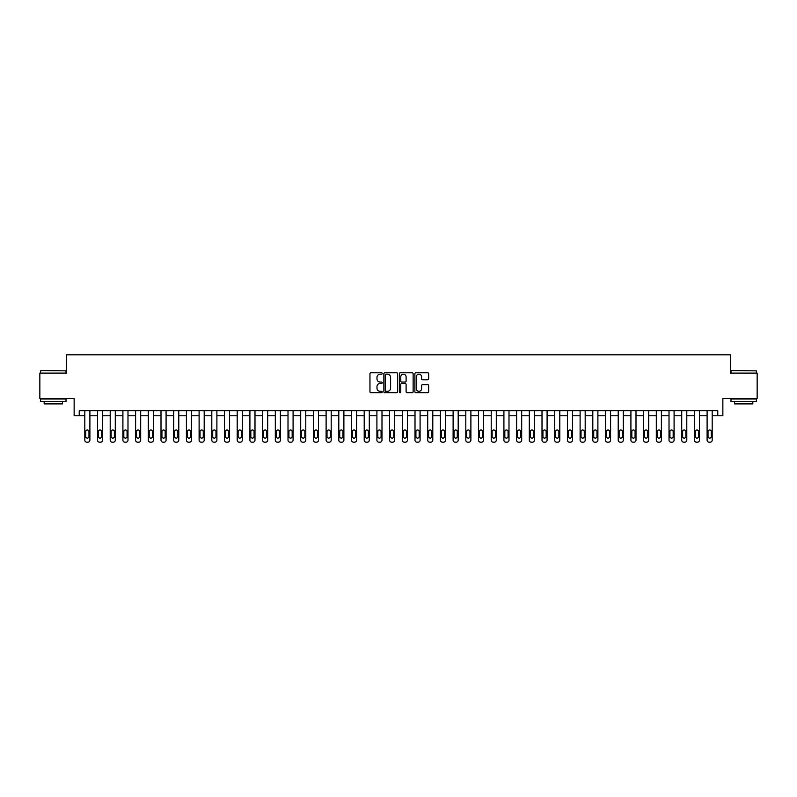 <?xml version="1.0" encoding="UTF-8"?>
<svg xmlns="http://www.w3.org/2000/svg" width="797" height="797" viewBox="0 0 797 797"><rect width="100%" height="100%" fill="white"/><g stroke="black" fill="none" stroke-linecap="round" stroke-linejoin="round"><path stroke-width="1.2" d="M382.241 373.474A0.697 0.697 0 0 0 381.544 372.777L370.954 372.777A0.996 0.996 0 0 0 369.957 373.773L369.957 391.725A0.996 0.996 0 0 0 370.954 392.722L381.544 392.722A0.697 0.697 0 0 0 382.241 392.024A0.697 0.697 0 0 0 381.544 391.327L380.179 391.327A3.188 3.188 0 0 1 376.981 388.139L376.981 386.645A3.188 3.188 0 0 1 380.179 383.447L381.544 383.447A0.697 0.697 0 0 0 382.241 382.749A0.697 0.697 0 0 0 381.544 382.052L380.179 382.052A3.188 3.188 0 0 1 376.981 378.864L376.981 377.37A3.188 3.188 0 0 1 380.179 374.172L381.544 374.172A0.697 0.697 0 0 0 382.241 373.474M427.65 379.81A0.996 0.996 0 0 0 428.647 378.814L428.647 373.773A0.996 0.996 0 0 0 427.65 372.777L415.875 372.777A0.996 0.996 0 0 0 414.878 373.773L414.878 391.725A0.996 0.996 0 0 0 415.875 392.722L427.65 392.722A0.996 0.996 0 0 0 428.647 391.725L428.647 385.648A0.996 0.996 0 0 0 427.65 384.642L422.609 384.642A0.996 0.996 0 0 0 421.613 385.648L421.613 388.657A2.67 2.67 0 0 1 418.943 391.327A2.67 2.67 0 0 1 416.273 388.657L416.273 376.842A2.67 2.67 0 0 1 418.943 374.172A2.67 2.67 0 0 1 421.613 376.842L421.613 378.814A0.996 0.996 0 0 0 422.609 379.81L427.65 379.81M79.222 415.775L79.222 410.694L717.778 410.694L717.778 415.775L722.859 415.775L722.859 398.5L757.15 398.5L757.15 373.096L730.48 373.096L730.48 354.814L66.52 354.814L66.52 373.096L39.85 373.096L39.85 398.5L74.141 398.5L74.141 415.775L84.811 415.775L84.811 440.153A2.032 2.032 0 0 0 86.843 442.186L87.859 442.186A2.032 2.032 0 0 0 89.892 440.153L89.892 415.775L97.513 415.775L97.513 440.153A2.032 2.032 0 0 0 99.545 442.186L100.552 442.186A2.032 2.032 0 0 0 102.584 440.153L102.584 415.775L110.205 415.775L110.205 440.153A2.032 2.032 0 0 0 112.238 442.186L113.254 442.186A2.032 2.032 0 0 0 115.286 440.153L115.286 415.775L122.907 415.775L122.907 440.153A2.032 2.032 0 0 0 124.94 442.186L125.956 442.186A2.032 2.032 0 0 0 127.988 440.153L127.988 415.775L135.61 415.775L135.61 440.153A2.032 2.032 0 0 0 137.642 442.186L138.658 442.186A2.032 2.032 0 0 0 140.69 440.153L140.69 415.775L148.312 415.775L148.312 440.153A2.032 2.032 0 0 0 150.344 442.186L151.36 442.186A2.032 2.032 0 0 0 153.393 440.153L153.393 415.775L161.004 415.775L161.004 440.153A2.032 2.032 0 0 0 163.036 442.186L164.052 442.186A2.032 2.032 0 0 0 166.085 440.153L166.085 415.775L173.706 415.775L173.706 440.153A2.032 2.032 0 0 0 175.738 442.186L176.755 442.186A2.032 2.032 0 0 0 178.787 440.153L178.787 415.775L186.408 415.775L186.408 440.153A2.032 2.032 0 0 0 188.441 442.186L189.457 442.186A2.032 2.032 0 0 0 191.489 440.153L191.489 415.775L199.111 415.775L199.111 440.153A2.032 2.032 0 0 0 201.143 442.186L202.159 442.186A2.032 2.032 0 0 0 204.191 440.153L204.191 415.775L211.813 415.775L211.813 440.153A2.032 2.032 0 0 0 213.845 442.186L214.861 442.186A2.032 2.032 0 0 0 216.894 440.153L216.894 415.775L224.505 415.775L224.505 440.153A2.032 2.032 0 0 0 226.537 442.186L227.553 442.186A2.032 2.032 0 0 0 229.586 440.153L229.586 415.775L237.207 415.775L237.207 440.153A2.032 2.032 0 0 0 239.239 442.186L240.256 442.186A2.032 2.032 0 0 0 242.288 440.153L242.288 415.775L249.909 415.775L249.909 440.153A2.032 2.032 0 0 0 251.942 442.186L252.958 442.186A2.032 2.032 0 0 0 254.99 440.153L254.99 415.775L262.612 415.775L262.612 440.153A2.032 2.032 0 0 0 264.644 442.186L265.66 442.186A2.032 2.032 0 0 0 267.692 440.153L267.692 415.775L275.314 415.775L275.314 440.153A2.032 2.032 0 0 0 277.346 442.186L278.362 442.186A2.032 2.032 0 0 0 280.385 440.153L280.385 415.775L288.006 415.775L288.006 440.153A2.032 2.032 0 0 0 290.038 442.186L291.054 442.186A2.032 2.032 0 0 0 293.087 440.153L293.087 415.775L300.708 415.775L300.708 440.153A2.032 2.032 0 0 0 302.74 442.186L303.757 442.186A2.032 2.032 0 0 0 305.789 440.153L305.789 415.775L313.41 415.775L313.41 440.153A2.032 2.032 0 0 0 315.443 442.186L316.459 442.186A2.032 2.032 0 0 0 318.491 440.153L318.491 415.775L326.112 415.775L326.112 440.153A2.032 2.032 0 0 0 328.145 442.186L329.161 442.186A2.032 2.032 0 0 0 331.193 440.153L331.193 415.775L338.805 415.775L338.805 440.153A2.032 2.032 0 0 0 340.837 442.186L341.853 442.186A2.032 2.032 0 0 0 343.886 440.153L343.886 415.775L351.507 415.775L351.507 440.153A2.032 2.032 0 0 0 353.539 442.186L354.555 442.186A2.032 2.032 0 0 0 356.588 440.153L356.588 415.775L364.209 415.775L364.209 440.153A2.032 2.032 0 0 0 366.241 442.186L367.258 442.186A2.032 2.032 0 0 0 369.29 440.153L369.29 415.775L376.911 415.775L376.911 440.153A2.032 2.032 0 0 0 378.944 442.186L379.96 442.186A2.032 2.032 0 0 0 381.992 440.153L381.992 415.775L389.613 415.775L389.613 440.153A2.032 2.032 0 0 0 391.646 442.186L392.662 442.186A2.032 2.032 0 0 0 394.694 440.153L394.694 415.775L402.306 415.775L402.306 440.153A2.032 2.032 0 0 0 404.338 442.186L405.354 442.186A2.032 2.032 0 0 0 407.387 440.153L407.387 415.775L415.008 415.775L415.008 440.153A2.032 2.032 0 0 0 417.04 442.186L418.056 442.186A2.032 2.032 0 0 0 420.089 440.153L420.089 415.775L427.71 415.775L427.71 440.153A2.032 2.032 0 0 0 429.742 442.186L430.759 442.186A2.032 2.032 0 0 0 432.791 440.153L432.791 415.775L440.412 415.775L440.412 440.153A2.032 2.032 0 0 0 442.445 442.186L443.461 442.186A2.032 2.032 0 0 0 445.493 440.153L445.493 415.775L453.114 415.775L453.114 440.153A2.032 2.032 0 0 0 455.147 442.186L456.163 442.186A2.032 2.032 0 0 0 458.195 440.153L458.195 415.775L465.807 415.775L465.807 440.153A2.032 2.032 0 0 0 467.839 442.186L468.855 442.186A2.032 2.032 0 0 0 470.888 440.153L470.888 415.775L478.509 415.775L478.509 440.153A2.032 2.032 0 0 0 480.541 442.186L481.557 442.186A2.032 2.032 0 0 0 483.59 440.153L483.59 415.775L491.211 415.775L491.211 440.153A2.032 2.032 0 0 0 493.243 442.186L494.26 442.186A2.032 2.032 0 0 0 496.292 440.153L496.292 415.775L503.913 415.775L503.913 440.153A2.032 2.032 0 0 0 505.946 442.186L506.962 442.186A2.032 2.032 0 0 0 508.994 440.153L508.994 415.775L516.615 415.775L516.615 440.153A2.032 2.032 0 0 0 518.638 442.186L519.654 442.186A2.032 2.032 0 0 0 521.686 440.153L521.686 415.775L529.308 415.775L529.308 440.153A2.032 2.032 0 0 0 531.34 442.186L532.356 442.186A2.032 2.032 0 0 0 534.388 440.153L534.388 415.775L542.01 415.775L542.01 440.153A2.032 2.032 0 0 0 544.042 442.186L545.058 442.186A2.032 2.032 0 0 0 547.091 440.153L547.091 415.775L554.712 415.775L554.712 440.153A2.032 2.032 0 0 0 556.744 442.186L557.761 442.186A2.032 2.032 0 0 0 559.793 440.153L559.793 415.775L567.414 415.775L567.414 440.153A2.032 2.032 0 0 0 569.447 442.186L570.463 442.186A2.032 2.032 0 0 0 572.495 440.153L572.495 415.775L580.106 415.775L580.106 440.153A2.032 2.032 0 0 0 582.139 442.186L583.155 442.186A2.032 2.032 0 0 0 585.187 440.153L585.187 415.775L592.809 415.775L592.809 440.153A2.032 2.032 0 0 0 594.841 442.186L595.857 442.186A2.032 2.032 0 0 0 597.889 440.153L597.889 415.775L605.511 415.775L605.511 440.153A2.032 2.032 0 0 0 607.543 442.186L608.559 442.186A2.032 2.032 0 0 0 610.592 440.153L610.592 415.775L618.213 415.775L618.213 440.153A2.032 2.032 0 0 0 620.245 442.186L621.261 442.186A2.032 2.032 0 0 0 623.294 440.153L623.294 415.775L630.915 415.775L630.915 440.153A2.032 2.032 0 0 0 632.948 442.186L633.964 442.186A2.032 2.032 0 0 0 635.996 440.153L635.996 415.775L643.607 415.775L643.607 440.153A2.032 2.032 0 0 0 645.64 442.186L646.656 442.186A2.032 2.032 0 0 0 648.688 440.153L648.688 415.775L656.31 415.775L656.31 440.153A2.032 2.032 0 0 0 658.342 442.186L659.358 442.186A2.032 2.032 0 0 0 661.39 440.153L661.39 415.775L669.012 415.775L669.012 440.153A2.032 2.032 0 0 0 671.044 442.186L672.06 442.186A2.032 2.032 0 0 0 674.093 440.153L674.093 415.775L681.714 415.775L681.714 440.153A2.032 2.032 0 0 0 683.746 442.186L684.762 442.186A2.032 2.032 0 0 0 686.795 440.153L686.795 415.775L694.416 415.775L694.416 440.153A2.032 2.032 0 0 0 696.448 442.186L697.455 442.186A2.032 2.032 0 0 0 699.487 440.153L699.487 415.775L707.108 415.775M397.623 373.773A0.996 0.996 0 0 0 396.627 372.777L384.861 372.777A0.996 0.996 0 0 0 383.865 373.773L383.865 391.725A0.996 0.996 0 0 0 384.861 392.722L396.627 392.722A0.996 0.996 0 0 0 397.623 391.725L397.623 373.773M400.373 372.777L412.139 372.777A0.996 0.996 0 0 1 413.135 373.773L413.135 391.725A0.996 0.996 0 0 1 412.139 392.722L407.098 392.722A0.996 0.996 0 0 1 406.101 391.725L406.101 384.443A0.996 0.996 0 0 0 405.105 383.447L401.768 383.447A0.996 0.996 0 0 0 400.771 384.443L400.771 392.024A0.697 0.697 0 0 1 400.074 392.722A0.697 0.697 0 0 1 399.377 392.024L399.377 373.773A0.996 0.996 0 0 1 400.373 372.777M712.189 415.775L717.778 415.775M385.957 374.172A0.697 0.697 0 0 0 385.26 374.869L385.26 390.63A0.697 0.697 0 0 0 385.957 391.327L387.402 391.327A3.188 3.188 0 0 0 390.6 388.139L390.6 377.37A3.188 3.188 0 0 0 387.402 374.172L385.957 374.172M406.101 376.891A2.67 2.67 0 0 0 403.441 374.221A2.67 2.67 0 0 0 400.771 376.891L400.771 381.056A0.996 0.996 0 0 0 401.768 382.052L405.105 382.052A0.996 0.996 0 0 0 406.101 381.056L406.101 376.891M89.892 410.694L89.892 440.153M84.811 410.694L84.811 440.153M88.975 436.497A1.624 1.624 0 0 1 87.351 438.121A1.624 1.624 0 0 1 85.727 436.497L85.727 431.625A1.624 1.624 0 0 1 87.351 429.991A1.624 1.624 0 0 1 88.975 431.625L88.975 436.497M86.843 442.186L87.859 442.186M102.584 410.694L102.584 440.153M97.513 410.694L97.513 440.153M101.677 436.497A1.624 1.624 0 0 1 100.043 438.121A1.624 1.624 0 0 1 98.42 436.497L98.42 431.625A1.624 1.624 0 0 1 100.043 429.991A1.624 1.624 0 0 1 101.677 431.625L101.677 436.497M99.545 442.186L100.552 442.186M115.286 410.694L115.286 440.153M110.205 410.694L110.205 440.153M114.369 436.497A1.624 1.624 0 0 1 112.746 438.121A1.624 1.624 0 0 1 111.122 436.497L111.122 431.625A1.624 1.624 0 0 1 112.746 429.991A1.624 1.624 0 0 1 114.369 431.625L114.369 436.497M112.238 442.186L113.254 442.186M127.988 410.694L127.988 440.153M122.907 410.694L122.907 440.153M127.072 436.497A1.624 1.624 0 0 1 125.448 438.121A1.624 1.624 0 0 1 123.824 436.497L123.824 431.625A1.624 1.624 0 0 1 125.448 429.991A1.624 1.624 0 0 1 127.072 431.625L127.072 436.497M124.94 442.186L125.956 442.186M140.69 410.694L140.69 440.153M135.61 410.694L135.61 440.153M139.774 436.497A1.624 1.624 0 0 1 138.15 438.121A1.624 1.624 0 0 1 136.526 436.497L136.526 431.625A1.624 1.624 0 0 1 138.15 429.991A1.624 1.624 0 0 1 139.774 431.625L139.774 436.497M137.642 442.186L138.658 442.186M40.916 370.555L66.012 370.864L40.916 370.555M53.309 401.549L40.607 401.549L40.607 399.008L66.012 399.008L66.012 401.549L53.309 401.549M62.455 401.549L62.455 403.89L44.164 403.89L44.164 401.549M731.297 370.555L756.393 370.864L731.297 370.555M743.691 401.549L730.988 401.549L730.988 399.008L756.393 399.008L756.393 401.549L743.691 401.549M752.836 401.549L752.836 403.89L734.545 403.89L734.545 401.549M153.393 410.694L153.393 440.153M148.312 410.694L148.312 440.153M152.476 436.497A1.624 1.624 0 0 1 150.852 438.121A1.624 1.624 0 0 1 149.218 436.497L149.218 431.625A1.624 1.624 0 0 1 150.852 429.991A1.624 1.624 0 0 1 152.476 431.625L152.476 436.497M150.344 442.186L151.36 442.186M166.085 410.694L166.085 440.153M161.004 410.694L161.004 440.153M165.178 436.497A1.624 1.624 0 0 1 163.544 438.121A1.624 1.624 0 0 1 161.921 436.497L161.921 431.625A1.624 1.624 0 0 1 163.544 429.991A1.624 1.624 0 0 1 165.178 431.625L165.178 436.497M163.036 442.186L164.052 442.186M178.787 410.694L178.787 440.153M173.706 410.694L173.706 440.153M177.87 436.497A1.624 1.624 0 0 1 176.247 438.121A1.624 1.624 0 0 1 174.623 436.497L174.623 431.625A1.624 1.624 0 0 1 176.247 429.991A1.624 1.624 0 0 1 177.87 431.625L177.87 436.497M175.738 442.186L176.755 442.186M191.489 410.694L191.489 440.153M186.408 410.694L186.408 440.153M190.573 436.497A1.624 1.624 0 0 1 188.949 438.121A1.624 1.624 0 0 1 187.325 436.497L187.325 431.625A1.624 1.624 0 0 1 188.949 429.991A1.624 1.624 0 0 1 190.573 431.625L190.573 436.497M188.441 442.186L189.457 442.186M204.191 410.694L204.191 440.153M199.111 410.694L199.111 440.153M203.275 436.497A1.624 1.624 0 0 1 201.651 438.121A1.624 1.624 0 0 1 200.027 436.497L200.027 431.625A1.624 1.624 0 0 1 201.651 429.991A1.624 1.624 0 0 1 203.275 431.625L203.275 436.497M201.143 442.186L202.159 442.186M216.894 410.694L216.894 440.153M211.813 410.694L211.813 440.153M215.977 436.497A1.624 1.624 0 0 1 214.353 438.121A1.624 1.624 0 0 1 212.719 436.497L212.719 431.625A1.624 1.624 0 0 1 214.353 429.991A1.624 1.624 0 0 1 215.977 431.625L215.977 436.497M213.845 442.186L214.861 442.186M229.586 410.694L229.586 440.153M224.505 410.694L224.505 440.153M228.679 436.497A1.624 1.624 0 0 1 227.045 438.121A1.624 1.624 0 0 1 225.421 436.497L225.421 431.625A1.624 1.624 0 0 1 227.045 429.991A1.624 1.624 0 0 1 228.679 431.625L228.679 436.497M226.537 442.186L227.553 442.186M242.288 410.694L242.288 440.153M237.207 410.694L237.207 440.153M241.371 436.497A1.624 1.624 0 0 1 239.748 438.121A1.624 1.624 0 0 1 238.124 436.497L238.124 431.625A1.624 1.624 0 0 1 239.748 429.991A1.624 1.624 0 0 1 241.371 431.625L241.371 436.497M239.239 442.186L240.256 442.186M254.99 410.694L254.99 440.153M249.909 410.694L249.909 440.153M254.074 436.497A1.624 1.624 0 0 1 252.45 438.121A1.624 1.624 0 0 1 250.826 436.497L250.826 431.625A1.624 1.624 0 0 1 252.45 429.991A1.624 1.624 0 0 1 254.074 431.625L254.074 436.497M251.942 442.186L252.958 442.186M267.692 410.694L267.692 440.153M262.612 410.694L262.612 440.153M266.776 436.497A1.624 1.624 0 0 1 265.152 438.121A1.624 1.624 0 0 1 263.528 436.497L263.528 431.625A1.624 1.624 0 0 1 265.152 429.991A1.624 1.624 0 0 1 266.776 431.625L266.776 436.497M264.644 442.186L265.66 442.186M280.385 410.694L280.385 440.153M275.314 410.694L275.314 440.153M279.478 436.497A1.624 1.624 0 0 1 277.854 438.121A1.624 1.624 0 0 1 276.22 436.497L276.22 431.625A1.624 1.624 0 0 1 277.854 429.991A1.624 1.624 0 0 1 279.478 431.625L279.478 436.497M277.346 442.186L278.362 442.186M293.087 410.694L293.087 440.153M288.006 410.694L288.006 440.153M292.17 436.497A1.624 1.624 0 0 1 290.546 438.121A1.624 1.624 0 0 1 288.922 436.497L288.922 431.625A1.624 1.624 0 0 1 290.546 429.991A1.624 1.624 0 0 1 292.17 431.625L292.17 436.497M290.038 442.186L291.054 442.186M305.789 410.694L305.789 440.153M300.708 410.694L300.708 440.153M304.872 436.497A1.624 1.624 0 0 1 303.249 438.121A1.624 1.624 0 0 1 301.625 436.497L301.625 431.625A1.624 1.624 0 0 1 303.249 429.991A1.624 1.624 0 0 1 304.872 431.625L304.872 436.497M302.74 442.186L303.757 442.186M318.491 410.694L318.491 440.153M313.41 410.694L313.41 440.153M317.575 436.497A1.624 1.624 0 0 1 315.951 438.121A1.624 1.624 0 0 1 314.327 436.497L314.327 431.625A1.624 1.624 0 0 1 315.951 429.991A1.624 1.624 0 0 1 317.575 431.625L317.575 436.497M315.443 442.186L316.459 442.186M331.193 410.694L331.193 440.153M326.112 410.694L326.112 440.153M330.277 436.497A1.624 1.624 0 0 1 328.653 438.121A1.624 1.624 0 0 1 327.019 436.497L327.019 431.625A1.624 1.624 0 0 1 328.653 429.991A1.624 1.624 0 0 1 330.277 431.625L330.277 436.497M328.145 442.186L329.161 442.186M343.886 410.694L343.886 440.153M338.805 410.694L338.805 440.153M342.979 436.497A1.624 1.624 0 0 1 341.345 438.121A1.624 1.624 0 0 1 339.721 436.497L339.721 431.625A1.624 1.624 0 0 1 341.345 429.991A1.624 1.624 0 0 1 342.979 431.625L342.979 436.497M340.837 442.186L341.853 442.186M356.588 410.694L356.588 440.153M351.507 410.694L351.507 440.153M355.671 436.497A1.624 1.624 0 0 1 354.047 438.121A1.624 1.624 0 0 1 352.423 436.497L352.423 431.625A1.624 1.624 0 0 1 354.047 429.991A1.624 1.624 0 0 1 355.671 431.625L355.671 436.497M353.539 442.186L354.555 442.186M369.29 410.694L369.29 440.153M364.209 410.694L364.209 440.153M368.373 436.497A1.624 1.624 0 0 1 366.75 438.121A1.624 1.624 0 0 1 365.126 436.497L365.126 431.625A1.624 1.624 0 0 1 366.75 429.991A1.624 1.624 0 0 1 368.373 431.625L368.373 436.497M366.241 442.186L367.258 442.186M381.992 410.694L381.992 440.153M376.911 410.694L376.911 440.153M381.076 436.497A1.624 1.624 0 0 1 379.452 438.121A1.624 1.624 0 0 1 377.828 436.497L377.828 431.625A1.624 1.624 0 0 1 379.452 429.991A1.624 1.624 0 0 1 381.076 431.625L381.076 436.497M378.944 442.186L379.96 442.186M394.694 410.694L394.694 440.153M389.613 410.694L389.613 440.153M393.778 436.497A1.624 1.624 0 0 1 392.154 438.121A1.624 1.624 0 0 1 390.52 436.497L390.52 431.625A1.624 1.624 0 0 1 392.154 429.991A1.624 1.624 0 0 1 393.778 431.625L393.778 436.497M391.646 442.186L392.662 442.186M407.387 410.694L407.387 440.153M402.306 410.694L402.306 440.153M406.48 436.497A1.624 1.624 0 0 1 404.846 438.121A1.624 1.624 0 0 1 403.222 436.497L403.222 431.625A1.624 1.624 0 0 1 404.846 429.991A1.624 1.624 0 0 1 406.48 431.625L406.48 436.497M404.338 442.186L405.354 442.186M420.089 410.694L420.089 440.153M415.008 410.694L415.008 440.153M419.172 436.497A1.624 1.624 0 0 1 417.548 438.121A1.624 1.624 0 0 1 415.924 436.497L415.924 431.625A1.624 1.624 0 0 1 417.548 429.991A1.624 1.624 0 0 1 419.172 431.625L419.172 436.497M417.04 442.186L418.056 442.186M432.791 410.694L432.791 440.153M427.71 410.694L427.71 440.153M431.874 436.497A1.624 1.624 0 0 1 430.25 438.121A1.624 1.624 0 0 1 428.627 436.497L428.627 431.625A1.624 1.624 0 0 1 430.25 429.991A1.624 1.624 0 0 1 431.874 431.625L431.874 436.497M429.742 442.186L430.759 442.186M445.493 410.694L445.493 440.153M440.412 410.694L440.412 440.153M444.577 436.497A1.624 1.624 0 0 1 442.953 438.121A1.624 1.624 0 0 1 441.329 436.497L441.329 431.625A1.624 1.624 0 0 1 442.953 429.991A1.624 1.624 0 0 1 444.577 431.625L444.577 436.497M442.445 442.186L443.461 442.186M458.195 410.694L458.195 440.153M453.114 410.694L453.114 440.153M457.279 436.497A1.624 1.624 0 0 1 455.655 438.121A1.624 1.624 0 0 1 454.021 436.497L454.021 431.625A1.624 1.624 0 0 1 455.655 429.991A1.624 1.624 0 0 1 457.279 431.625L457.279 436.497M455.147 442.186L456.163 442.186M470.888 410.694L470.888 440.153M465.807 410.694L465.807 440.153M469.981 436.497A1.624 1.624 0 0 1 468.347 438.121A1.624 1.624 0 0 1 466.723 436.497L466.723 431.625A1.624 1.624 0 0 1 468.347 429.991A1.624 1.624 0 0 1 469.981 431.625L469.981 436.497M467.839 442.186L468.855 442.186M483.59 410.694L483.59 440.153M478.509 410.694L478.509 440.153M482.673 436.497A1.624 1.624 0 0 1 481.049 438.121A1.624 1.624 0 0 1 479.425 436.497L479.425 431.625A1.624 1.624 0 0 1 481.049 429.991A1.624 1.624 0 0 1 482.673 431.625L482.673 436.497M480.541 442.186L481.557 442.186M496.292 410.694L496.292 440.153M491.211 410.694L491.211 440.153M495.375 436.497A1.624 1.624 0 0 1 493.751 438.121A1.624 1.624 0 0 1 492.128 436.497L492.128 431.625A1.624 1.624 0 0 1 493.751 429.991A1.624 1.624 0 0 1 495.375 431.625L495.375 436.497M493.243 442.186L494.26 442.186M508.994 410.694L508.994 440.153M503.913 410.694L503.913 440.153M508.078 436.497A1.624 1.624 0 0 1 506.454 438.121A1.624 1.624 0 0 1 504.83 436.497L504.83 431.625A1.624 1.624 0 0 1 506.454 429.991A1.624 1.624 0 0 1 508.078 431.625L508.078 436.497M505.946 442.186L506.962 442.186M521.686 410.694L521.686 440.153M516.615 410.694L516.615 440.153M520.78 436.497A1.624 1.624 0 0 1 519.146 438.121A1.624 1.624 0 0 1 517.522 436.497L517.522 431.625A1.624 1.624 0 0 1 519.146 429.991A1.624 1.624 0 0 1 520.78 431.625L520.78 436.497M518.638 442.186L519.654 442.186M534.388 410.694L534.388 440.153M529.308 410.694L529.308 440.153M533.472 436.497A1.624 1.624 0 0 1 531.848 438.121A1.624 1.624 0 0 1 530.224 436.497L530.224 431.625A1.624 1.624 0 0 1 531.848 429.991A1.624 1.624 0 0 1 533.472 431.625L533.472 436.497M531.34 442.186L532.356 442.186M547.091 410.694L547.091 440.153M542.01 410.694L542.01 440.153M546.174 436.497A1.624 1.624 0 0 1 544.55 438.121A1.624 1.624 0 0 1 542.926 436.497L542.926 431.625A1.624 1.624 0 0 1 544.55 429.991A1.624 1.624 0 0 1 546.174 431.625L546.174 436.497M544.042 442.186L545.058 442.186M559.793 410.694L559.793 440.153M554.712 410.694L554.712 440.153M558.876 436.497A1.624 1.624 0 0 1 557.252 438.121A1.624 1.624 0 0 1 555.629 436.497L555.629 431.625A1.624 1.624 0 0 1 557.252 429.991A1.624 1.624 0 0 1 558.876 431.625L558.876 436.497M556.744 442.186L557.761 442.186M572.495 410.694L572.495 440.153M567.414 410.694L567.414 440.153M571.579 436.497A1.624 1.624 0 0 1 569.955 438.121A1.624 1.624 0 0 1 568.321 436.497L568.321 431.625A1.624 1.624 0 0 1 569.955 429.991A1.624 1.624 0 0 1 571.579 431.625L571.579 436.497M569.447 442.186L570.463 442.186M585.187 410.694L585.187 440.153M580.106 410.694L580.106 440.153M584.281 436.497A1.624 1.624 0 0 1 582.647 438.121A1.624 1.624 0 0 1 581.023 436.497L581.023 431.625A1.624 1.624 0 0 1 582.647 429.991A1.624 1.624 0 0 1 584.281 431.625L584.281 436.497M582.139 442.186L583.155 442.186M597.889 410.694L597.889 440.153M592.809 410.694L592.809 440.153M596.973 436.497A1.624 1.624 0 0 1 595.349 438.121A1.624 1.624 0 0 1 593.725 436.497L593.725 431.625A1.624 1.624 0 0 1 595.349 429.991A1.624 1.624 0 0 1 596.973 431.625L596.973 436.497M594.841 442.186L595.857 442.186M610.592 410.694L610.592 440.153M605.511 410.694L605.511 440.153M609.675 436.497A1.624 1.624 0 0 1 608.051 438.121A1.624 1.624 0 0 1 606.427 436.497L606.427 431.625A1.624 1.624 0 0 1 608.051 429.991A1.624 1.624 0 0 1 609.675 431.625L609.675 436.497M607.543 442.186L608.559 442.186M623.294 410.694L623.294 440.153M618.213 410.694L618.213 440.153M622.377 436.497A1.624 1.624 0 0 1 620.753 438.121A1.624 1.624 0 0 1 619.13 436.497L619.13 431.625A1.624 1.624 0 0 1 620.753 429.991A1.624 1.624 0 0 1 622.377 431.625L622.377 436.497M620.245 442.186L621.261 442.186M635.996 410.694L635.996 440.153M630.915 410.694L630.915 440.153M635.079 436.497A1.624 1.624 0 0 1 633.456 438.121A1.624 1.624 0 0 1 631.822 436.497L631.822 431.625A1.624 1.624 0 0 1 633.456 429.991A1.624 1.624 0 0 1 635.079 431.625L635.079 436.497M632.948 442.186L633.964 442.186M648.688 410.694L648.688 440.153M643.607 410.694L643.607 440.153M647.782 436.497A1.624 1.624 0 0 1 646.148 438.121A1.624 1.624 0 0 1 644.524 436.497L644.524 431.625A1.624 1.624 0 0 1 646.148 429.991A1.624 1.624 0 0 1 647.782 431.625L647.782 436.497M645.64 442.186L646.656 442.186M661.39 410.694L661.39 440.153M656.31 410.694L656.31 440.153M660.474 436.497A1.624 1.624 0 0 1 658.85 438.121A1.624 1.624 0 0 1 657.226 436.497L657.226 431.625A1.624 1.624 0 0 1 658.85 429.991A1.624 1.624 0 0 1 660.474 431.625L660.474 436.497M658.342 442.186L659.358 442.186M674.093 410.694L674.093 440.153M669.012 410.694L669.012 440.153M673.176 436.497A1.624 1.624 0 0 1 671.552 438.121A1.624 1.624 0 0 1 669.928 436.497L669.928 431.625A1.624 1.624 0 0 1 671.552 429.991A1.624 1.624 0 0 1 673.176 431.625L673.176 436.497M671.044 442.186L672.06 442.186M686.795 410.694L686.795 440.153M681.714 410.694L681.714 440.153M685.878 436.497A1.624 1.624 0 0 1 684.254 438.121A1.624 1.624 0 0 1 682.63 436.497L682.63 431.625A1.624 1.624 0 0 1 684.254 429.991A1.624 1.624 0 0 1 685.878 431.625L685.878 436.497M683.746 442.186L684.762 442.186M699.487 410.694L699.487 440.153M694.416 410.694L694.416 440.153M698.58 436.497A1.624 1.624 0 0 1 696.957 438.121A1.624 1.624 0 0 1 695.323 436.497L695.323 431.625A1.624 1.624 0 0 1 696.957 429.991A1.624 1.624 0 0 1 698.58 431.625L698.58 436.497M696.448 442.186L697.455 442.186M712.189 410.694L712.189 440.153A2.032 2.032 0 0 1 710.157 442.186L709.141 442.186A2.032 2.032 0 0 1 707.108 440.153L707.108 410.694M711.273 436.497A1.624 1.624 0 0 1 709.649 438.121A1.624 1.624 0 0 1 708.025 436.497L708.025 431.625A1.624 1.624 0 0 1 709.649 429.991A1.624 1.624 0 0 1 711.273 431.625L711.273 436.497M40.607 373.096L40.607 370.864M46.405 399.008L46.405 398.5M60.223 399.008L60.223 398.5M66.012 373.096L66.012 370.864M730.988 373.096L730.988 370.864M736.777 399.008L736.777 398.5M750.595 399.008L750.595 398.5M756.393 373.096L756.393 370.864"/></g></svg>
